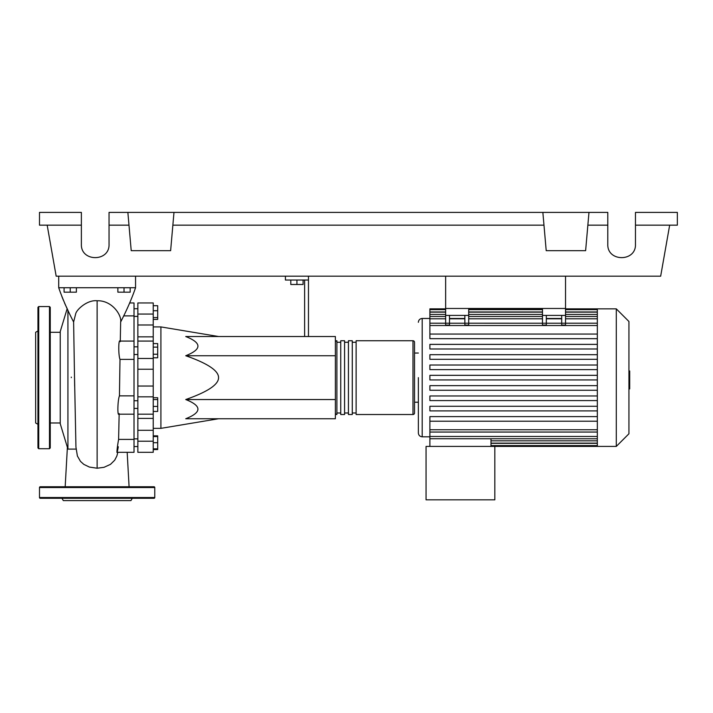 <?xml version="1.0" encoding="UTF-8"?>
<svg xmlns="http://www.w3.org/2000/svg" width="713" height="713" viewBox="0 0 713 713"><rect width="100%" height="100%" fill="white"/><g stroke="black" fill="none" stroke-linecap="round" stroke-linejoin="round"><path stroke-width="1.07" d="M445.643 276.189L445.643 308.471L565.534 308.471L565.534 276.189M134.017 408.433L137.859 408.433M134.017 400.742L137.859 400.742M218.552 336.518L160.915 326.911L160.915 428.353L153.233 428.353M218.552 377.632C218.641 370.724 207.706 363.425 185.737 355.734C201.984 349.325 201.984 342.926 185.737 336.518L335.368 336.518L335.368 418.745L185.737 418.745C201.984 412.346 201.984 405.938 185.737 399.538C207.706 391.847 218.641 384.548 218.552 377.632M290.797 280.031L290.797 284.487L303.087 284.487L303.087 280.031M296.938 280.031L296.938 284.487M308.471 336.518L308.471 280.031L285.414 280.031L285.414 276.189M308.471 280.031L308.471 276.189M304.629 280.031L304.629 336.518M335.368 399.538L185.737 399.538M335.368 355.734L185.737 355.734M153.233 406.428L157.689 406.428L157.689 397.729L153.233 397.729M153.233 399.565L157.689 399.565M153.233 411.446L157.689 411.446L157.689 406.428M153.233 448.851L157.689 448.851L157.689 435.848L153.233 435.848M153.233 442.702L157.689 442.702M153.233 436.561L157.689 436.561M153.233 449.564L157.689 449.564L157.689 448.851M153.233 305.708L157.689 305.708L157.689 319.415L153.233 319.415M153.233 317.579L157.689 317.579M153.233 310.725L157.689 310.725M153.233 347.133L157.689 347.133L157.689 343.577L153.233 343.577M153.233 357.783L157.689 357.783L157.689 347.133M153.233 354.227L157.689 354.227M153.233 386.036L137.859 386.036L137.859 396.82L153.233 396.82L153.233 302.954L137.859 302.954L137.859 324.985L153.233 324.985M137.859 386.036L137.859 369.236L153.233 369.236M153.233 358.452L137.859 358.452L137.859 369.236M153.233 430.287L137.859 430.287L137.859 441.204L153.233 441.204L153.233 396.82M137.859 430.287L137.859 418.406L153.233 418.406M137.859 396.82L137.859 418.406M153.233 336.866L137.859 336.866L137.859 341.072L153.233 341.072M137.859 336.866L137.859 324.985M153.233 441.204L153.233 452.309L137.859 452.309L137.859 441.204M137.859 358.452L137.859 341.072M335.368 412.987A1.533 1.533 0 0 0 336.901 414.52L336.901 340.743A1.533 1.533 0 0 0 335.368 342.285M412.987 414.52L356.117 414.52L356.117 340.743L412.987 340.743A1.533 1.533 0 0 1 414.52 342.285L414.52 412.987A1.533 1.533 0 0 1 412.987 414.52L412.987 340.743M340.743 342.285L336.901 342.285M340.743 412.987L336.901 412.987M352.275 414.52L348.434 414.52L348.434 340.743L352.275 340.743L352.275 414.52M344.584 414.52L340.743 414.52L340.743 340.743L344.584 340.743L344.584 414.52M348.434 342.285L344.584 342.285M348.434 412.987L344.584 412.987M356.117 342.285L352.275 342.285M356.117 412.987L352.275 412.987M616.29 446.418L616.29 308.854L628.937 321.492L628.937 433.771L616.29 446.418L426.053 446.418L426.053 499.822L494.831 499.822L494.831 446.418M616.29 308.854L597.334 308.854L597.334 446.418M418.362 377.632L418.362 432.969C418.593 435.304 419.877 436.579 422.203 436.811L429.894 436.811M418.362 402.23L414.52 402.23M418.362 353.042L414.52 353.042M429.894 318.461L422.203 318.461L422.203 436.811M490.99 438.771L490.99 446.418M597.334 421.205L429.894 421.205L429.894 446.418M561.692 315.387L561.692 323.23L565.534 323.23L565.534 315.387L542.477 315.387L542.477 325.101L546.318 325.101L546.318 315.387M597.334 323.212L565.534 323.212L565.534 325.101L561.692 325.101L561.692 323.23L468.699 323.212L468.699 315.387L445.643 315.387L445.643 325.101L449.493 325.101L449.493 315.387M464.858 315.387L464.858 323.23L468.699 323.23L468.699 325.101L464.858 325.101L464.858 323.23L429.894 323.212L429.894 309.656L445.643 309.656M561.692 318.47L546.318 318.47M464.858 318.47L449.493 318.47M597.334 334.058L429.894 334.058L429.894 323.212M597.334 385.644L429.894 385.644L429.894 390.261L597.334 390.261M597.334 416.597L429.894 416.597L429.894 421.205M597.334 395.965L429.894 395.965L429.894 400.572L597.334 400.572M597.334 406.276L429.894 406.276L429.894 410.893L597.334 410.893M597.334 379.94L429.894 379.94L429.894 375.332L597.334 375.332M445.643 308.854L429.894 308.854L429.894 309.656M597.334 365.011L429.894 365.011L429.894 369.619L597.334 369.619M597.334 338.675L429.894 338.675L429.894 334.058M597.334 354.691L429.894 354.691L429.894 359.307L597.334 359.307M597.334 344.379L429.894 344.379L429.894 348.987L597.334 348.987M597.334 438.771L429.894 438.736M445.643 315.387L445.643 308.471L468.699 308.471L468.699 315.387M542.477 315.387L542.477 308.471L565.534 308.471L565.534 315.387M628.937 371.001L629.704 371.001L629.704 384.271L628.937 384.271M629.704 382.676L628.937 382.676M629.704 384.271L629.704 388.87L628.937 388.87M629.704 388.87L628.937 389.146M65.444 305.012L67.182 308.631L60.24 331.527L60.24 423.745L67.931 449.101L67.931 310.155M60.56 292.963L58.707 287.722C62.539 298.809 67.512 310.235 73.617 321.991L74.66 386.17M64.081 287.722L64.081 292.178L76.38 292.178L76.38 287.722M70.23 287.722L70.23 292.178M117.877 287.722L117.877 292.178L130.176 292.178L130.176 287.722M124.026 287.722L124.026 292.178M123.652 315.877L134.017 315.877L134.017 302.954L129.73 302.954M116.87 452.309L134.017 452.309L134.017 395.867L119.445 395.867L119.998 359.397C118.198 354.958 118.456 336.955 120.274 341.661L120.657 321.75M119.998 359.397L134.017 359.397L134.017 315.877M134.017 395.867L134.017 359.397M134.017 439.395L118.608 439.395M119.16 413.602C117.28 418.29 117.556 400.251 119.445 395.867L119.722 377.587M118.305 446.739C116.344 457.817 116.629 450.295 118.599 439.395M77.378 455.981L80.471 461.373L83.786 464.359L89.383 467.06L97.128 468.227L104.036 467.309L110.479 464.359L114.704 460.206L116.905 455.91M58.707 276.189L58.707 287.722L135.559 287.722C131.718 298.809 126.754 310.235 120.649 321.991C121.923 315.431 112.217 300.235 97.128 300.761C87.512 299.674 76.879 309.273 75.73 313.64L73.617 321.991M65.275 304.629L64.625 303.177M63.386 300.271L61.826 296.358M135.559 276.189L135.559 287.722M37.958 330.957L35.65 332.294L35.65 422.978L37.958 424.306M37.958 377.632L37.958 307.312L38.725 306.545L38.725 448.718L37.958 447.951L37.958 377.632M50.249 307.312L50.249 447.951L49.482 448.718L49.482 306.545L50.249 307.312M39.491 487.532A0.766 0.766 0 0 1 40.258 486.765L153.999 486.765A0.766 0.766 0 0 1 154.766 487.532L39.491 487.532L39.491 497.522A0.766 0.766 0 0 0 40.258 498.289L153.999 498.289A0.766 0.766 0 0 0 154.766 497.522L154.766 487.532M61.986 498.289L63.314 500.597L130.942 500.597L132.279 498.289M635.47 225.165L677.35 225.165L677.35 212.403L635.47 212.403L635.47 244.301C636.139 262.063 607.128 262.063 607.797 244.301L607.797 212.403L588.974 212.403L585.623 250.673L546.211 250.673L542.86 212.403L588.974 212.403M635.47 244.301C636.139 262.063 607.128 262.063 607.797 244.301M127.868 212.403L173.981 212.403L170.63 250.673L131.219 250.673L127.868 212.403L109.044 212.403L109.044 244.301C109.713 262.063 80.712 262.063 81.38 244.301L81.38 212.403L39.491 212.403L39.491 225.165L81.38 225.165M173.981 212.403L542.86 212.403M587.86 225.165L607.797 225.165M109.044 244.301C109.713 262.063 80.712 262.063 81.38 244.301M109.044 225.165L128.991 225.165M172.867 225.165L543.974 225.165M669.667 225.165L660.666 276.189L56.175 276.189L47.174 225.165M153.233 314.068L137.859 314.068M597.334 440.83L490.99 440.83M597.334 443.308L490.99 443.308M464.858 318.8L449.493 318.8M597.334 318.8L565.534 318.8M445.643 318.8L429.894 318.8M542.477 318.8L468.699 318.8M597.334 325.52L429.894 325.52M597.334 429.752L429.894 429.752M597.334 311.964L565.534 311.964M542.477 311.964L468.699 311.964M445.643 311.964L429.894 311.964M597.334 314.442L565.534 314.442M542.477 314.442L468.699 314.442M445.643 314.442L429.894 314.442M561.692 318.8L546.318 318.8M597.334 436.463L429.894 436.463M629.704 377.649L628.937 377.649M629.704 372.596L628.937 372.596M97.128 468.227L97.12 300.761M97.128 300.761L97.128 377.632M39.491 497.522L154.766 497.522M137.859 316.403L134.017 316.403M137.859 438.86L134.017 438.86M137.859 354.521L134.017 354.521M218.552 418.745L160.915 428.353M153.233 326.911L160.915 326.911M137.859 346.839L134.017 346.839M137.859 446.552L134.017 446.552M137.859 308.72L134.017 308.72M137.859 414.191L153.233 414.191M422.203 318.461C419.877 318.684 418.593 319.968 418.362 322.303M597.334 443.13L490.99 443.13M597.334 445.607L490.99 445.607M597.334 316.501L565.534 316.501M542.477 316.501L468.699 316.501M445.643 316.501L429.894 316.501M468.699 309.656L542.477 309.656M565.534 309.656L597.334 309.656M429.894 312.134L445.643 312.134M468.699 312.134L542.477 312.134M565.534 312.134L597.334 312.134M597.334 308.854L565.534 308.854M542.477 308.854L468.699 308.854M597.334 432.051L429.894 432.051M50.249 422.978L60.24 422.978M76.068 449.101L67.931 449.101M120.042 341.072L134.017 341.072M118.946 414.191L134.017 414.191M127.172 452.309L129.089 486.765M67.387 447.309L65.177 486.765M117.823 452.309L116.852 456.053M118.59 439.93L119.16 413.674M74.535 377.605L75.943 447.087L77.405 456.053M71.309 377.632L71.318 377.124M50.249 332.294L60.24 332.294M38.725 306.545L49.482 306.545M49.482 448.718L38.725 448.718"/></g></svg>
